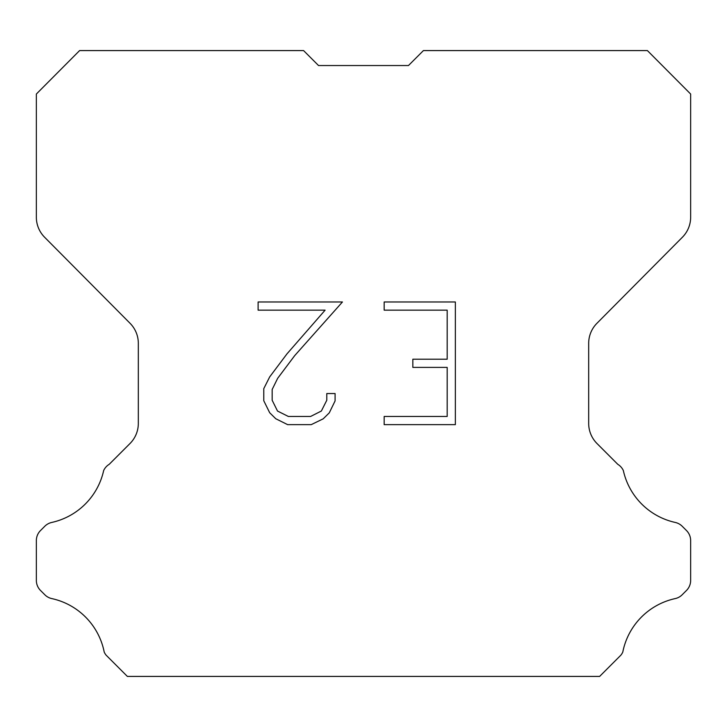 <?xml version="1.0" encoding="UTF-8"?>
<svg xmlns="http://www.w3.org/2000/svg" width="727" height="727" viewBox="0 0 727 727"><rect width="100%" height="100%" fill="white"/><g stroke="black" fill="none" stroke-linecap="round" stroke-linejoin="round"><path stroke-width="1.09" d="M318.535 65.539L408.465 65.539L318.535 65.539L408.465 65.539L318.535 65.539L408.465 65.539L318.535 65.539L408.465 65.539L318.535 65.539L408.465 65.539L318.535 65.539L408.465 65.539L318.535 65.539L408.465 65.539L318.535 65.539L408.465 65.539L318.535 65.539L408.465 65.539L318.535 65.539L408.465 65.539L318.535 65.539L408.465 65.539L318.535 65.539L408.465 65.539L318.535 65.539L408.465 65.539L318.535 65.539L408.465 65.539L318.535 65.539L408.465 65.539L318.535 65.539L408.465 65.539L318.535 65.539L408.465 65.539L318.535 65.539L408.465 65.539L318.535 65.539L408.465 65.539L318.535 65.539L408.465 65.539L318.535 65.539L408.465 65.539L318.535 65.539L408.465 65.539L318.535 65.539L408.465 65.539L318.535 65.539L408.465 65.539L318.535 65.539L408.465 65.539L318.535 65.539L408.465 65.539L318.535 65.539L408.465 65.539L318.535 65.539L408.465 65.539L318.535 65.539L408.465 65.539L318.535 65.539L408.465 65.539L423.432 50.572L647.384 50.572L690.65 94.037L690.65 217.2A28.444 28.444 0 0 1 682.389 237.247L596.94 323.297A28.444 28.444 0 0 0 588.679 343.335L588.679 423.423A28.444 28.444 0 0 0 597.012 443.534L617.786 464.317A14.222 14.222 0 0 1 623.339 470.551A68.274 68.274 0 0 0 675.238 522.44A14.222 14.222 0 0 1 682.217 526.266L686.488 530.537A14.222 14.222 0 0 1 690.65 540.588L690.65 580.4A14.222 14.222 0 0 1 686.488 590.46L681.817 595.122A14.222 14.222 0 0 1 674.892 598.657A68.274 68.274 0 0 0 622.794 652.046A13.704 13.704 0 0 1 620.831 655.218L599.621 676.428L127.379 676.428L106.169 655.218A13.704 13.704 0 0 1 104.206 652.046A68.274 68.274 0 0 0 52.108 598.657A14.222 14.222 0 0 1 45.183 595.122L40.512 590.46A14.222 14.222 0 0 1 36.35 580.4L36.35 540.588A14.222 14.222 0 0 1 40.512 530.537L44.783 526.266A14.222 14.222 0 0 1 51.762 522.44A68.274 68.274 0 0 0 103.661 470.551A14.222 14.222 0 0 1 109.214 464.317L129.988 443.534A28.444 28.444 0 0 0 138.321 423.423L138.321 343.335A28.444 28.444 0 0 0 130.06 323.297L44.611 237.247A28.444 28.444 0 0 1 36.35 217.2L36.35 94.037L79.616 50.572L303.568 50.572L318.535 65.539M447.178 416.471L447.178 367.399L412.836 367.399L412.836 359.22L447.178 359.22L447.178 310.156L384.165 310.156L384.165 301.978L455.356 301.978L455.356 424.65L384.165 424.65L384.165 416.471L447.178 416.471M335.092 393.543L335.092 400.895L329.267 412.872L323.197 418.825L311.22 424.65L287.656 424.65L275.76 418.734L269.69 412.745L263.783 400.768L263.783 388.627L269.69 376.895L287.02 353.822L325.114 310.156L258.112 310.156L258.112 301.978L342.444 301.978L294.689 355.63L277.678 378.294L272.162 389.49L272.162 400.259L277.514 411.046L288.374 416.471L310.574 416.471L321.361 411.028L326.786 400.259L326.786 393.543L335.092 393.543"/></g></svg>
